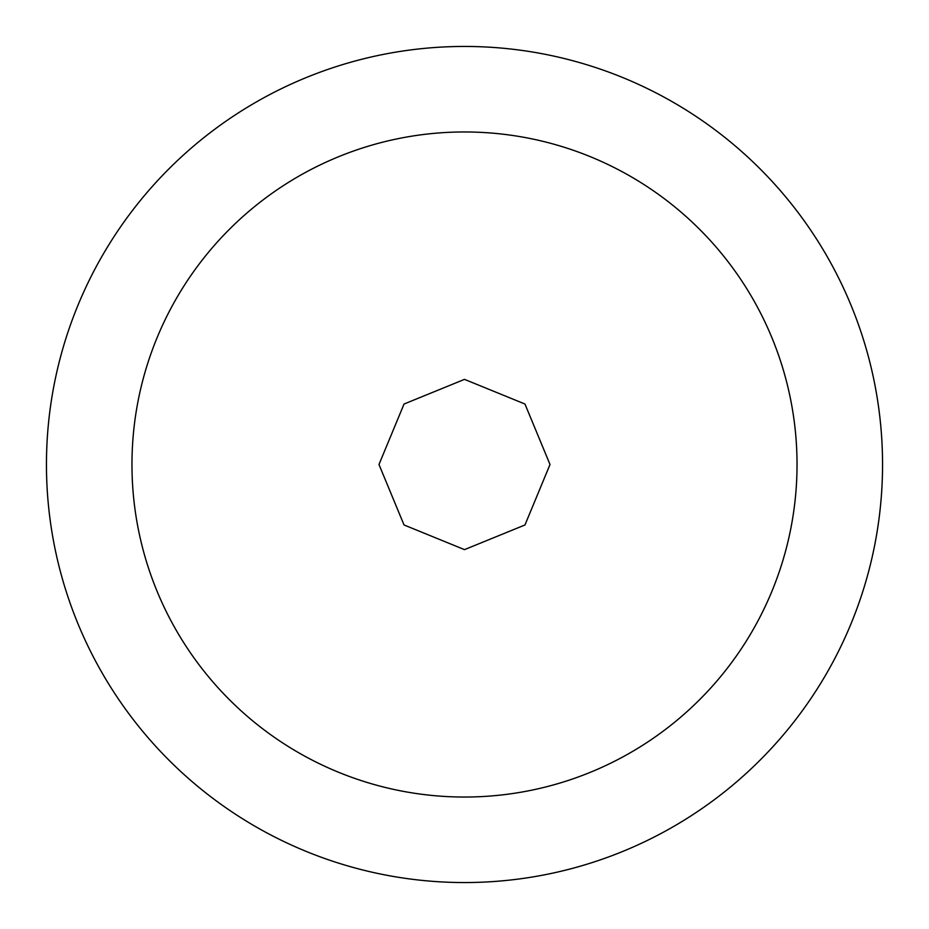 <?xml version="1.0" encoding="UTF-8"?>
<svg xmlns="http://www.w3.org/2000/svg" width="929" height="929" viewBox="0 0 929 929"><rect width="100%" height="100%" fill="white"/><g stroke="black" fill="none" stroke-linecap="round" stroke-linejoin="round"><path stroke-width="1.39" d="M464.5 131.964A332.536 332.536 0 0 0 131.964 464.5A332.536 332.536 0 0 0 464.5 797.036A332.536 332.536 0 0 0 797.036 464.5A332.536 332.536 0 0 0 464.5 131.964M464.5 379.369L404.034 404.034L378.986 464.5L404.034 524.966L464.5 549.631L524.966 524.966L550.014 464.5L524.966 404.034L464.5 379.369M464.5 882.55A418.05 418.05 0 0 0 882.55 464.5A418.05 418.05 0 0 0 464.5 46.45A418.05 418.05 0 0 0 46.45 464.5A418.05 418.05 0 0 0 464.5 882.55"/></g></svg>
